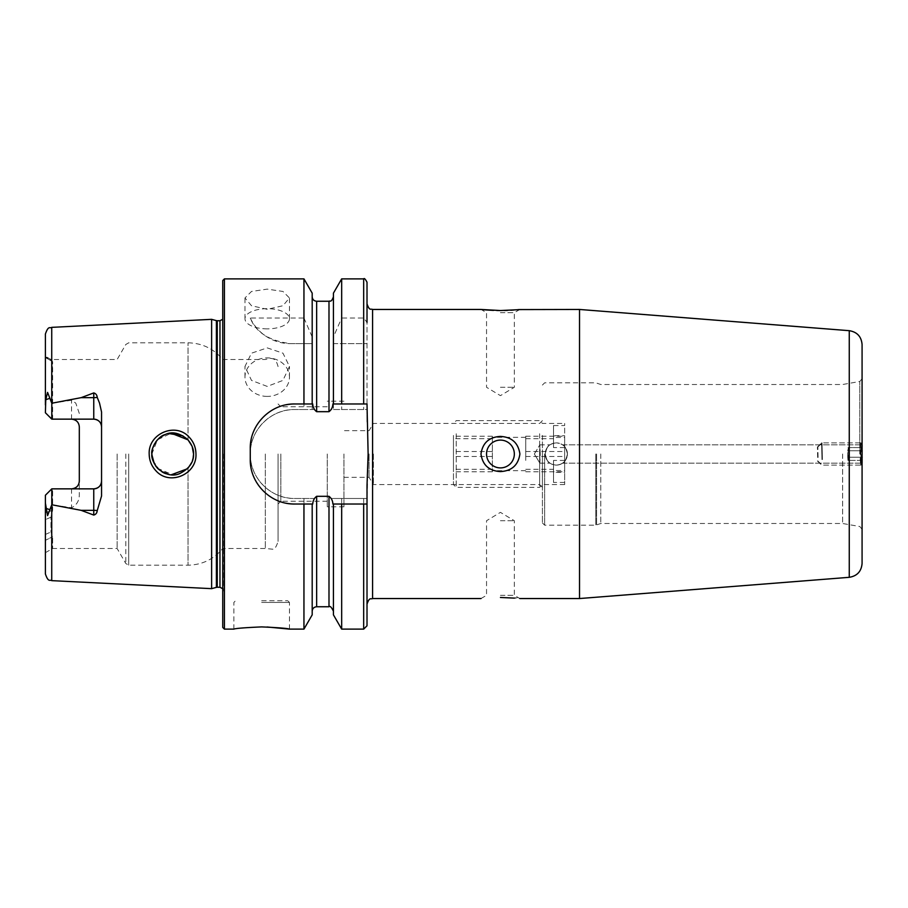 <?xml version="1.0" encoding="UTF-8"?>
<svg xmlns="http://www.w3.org/2000/svg" width="908" height="908" viewBox="0 0 908 908"><rect width="100%" height="100%" fill="white"/><g stroke="black" fill="none" stroke-linecap="round" stroke-linejoin="round"><path stroke-width="0.68" stroke-dasharray="4.54 3.41" d="M862.316 462.932L862.316 445.068M861.42 459.561L861.045 465.123L860.67 459.561L861.045 442.877L861.42 459.561M822.398 459.561L822.024 442.877L822.398 459.561M818.085 457.473L817.847 447.054L818.085 457.473M862.294 460.424L861.862 447.576L861.862 460.424L862.078 457.212L848.185 457.212L848.185 450.788L862.078 450.788L862.078 457.212L848.185 457.212L848.413 460.424L862.294 460.424L862.294 447.576L862.078 450.788L848.185 450.788L847.97 460.424L861.862 460.424M848.413 460.424L848.628 457.212L862.509 457.212M862.509 450.788L848.628 450.788L848.628 457.212M848.628 450.788L848.413 447.576L862.294 447.576M848.413 447.576L847.754 450.788L861.635 450.788M862.169 458.472L861.885 445.068L861.556 458.733L861.885 462.932L862.169 458.472M860.988 459.561L860.614 442.877L860.228 459.561L860.614 465.123L860.988 459.561M821.967 459.561L821.581 442.877L821.967 459.561M817.654 457.473L817.404 447.054L817.654 457.473M847.97 460.424L847.754 457.212L861.635 457.212M847.754 457.212L847.754 450.788M847.97 447.576L861.862 447.576M189.148 437.145C175.891 421.925 148.106 433.479 149.184 454C149.298 460.549 151.579 466.179 156.028 470.877C169.558 486.109 197.013 474.419 195.969 454C195.844 447.462 193.574 441.844 189.148 437.145M193.563 454C194.573 471.082 169.909 482.681 157.958 468.732C153.282 462.808 151.25 457.893 151.863 454C150.58 449.551 157.005 436.487 165.426 434.467C172.077 431.266 179.421 432.866 187.479 439.279C191.815 444.33 193.847 449.233 193.563 454L193.2 457.859M267.224 386.411L251.505 380.418L244.978 366.435L251.493 353.178L267.224 347.889L282.956 353.178L289.459 366.435L282.944 380.407L267.224 386.411M267.224 396.399A22.235 19.261 0 0 1 244.978 377.138A22.235 19.261 0 0 1 267.224 357.888A22.235 19.261 0 0 1 289.459 377.138A22.235 19.261 0 0 1 267.224 396.399M267.224 309.322L251.505 305.735L244.978 297.96L251.493 291.457L267.224 289.13L282.956 291.457L289.459 297.96L282.944 305.735L267.224 309.322M267.224 328.866A22.235 10.09 0 0 1 244.978 318.765A22.235 10.09 0 0 1 267.224 308.675A22.235 10.09 0 0 1 289.459 318.765A22.235 10.09 0 0 1 267.224 328.866M540.237 454L539.885 444.829L539.851 463.148L539.851 444.852L539.851 463.148L540.237 454M545.186 454C546.446 448.359 548.057 445.306 550.021 444.829C548.114 445.238 546.503 448.302 545.186 454C546.446 448.359 548.057 445.306 550.021 444.829C548.114 445.238 546.503 448.302 545.186 454C546.446 459.641 548.057 462.694 550.021 463.171C548.114 462.762 546.503 459.698 545.186 454C546.446 459.641 548.057 462.694 550.021 463.171C548.114 462.762 546.503 459.698 545.186 454C546.503 459.709 548.114 462.762 550.021 463.171C548.057 462.694 546.446 459.641 545.186 454C546.503 459.709 548.114 462.762 550.021 463.171C548.057 462.694 546.446 459.641 545.186 454C545.844 460.753 549.556 464.465 556.309 465.123A11.123 11.123 0 0 1 545.186 454A11.123 11.123 0 0 1 556.309 442.877C549.556 443.535 545.844 447.247 545.186 454C546.503 448.291 548.114 445.238 550.021 444.829C548.057 445.306 546.446 448.359 545.186 454C546.503 448.291 548.114 445.238 550.021 444.829C548.057 445.306 546.446 448.359 545.186 454C545.844 447.247 549.544 443.547 556.309 442.877A11.123 11.123 0 0 0 545.186 454A11.123 11.123 0 0 0 556.309 465.123C549.556 464.465 545.856 460.753 545.186 454M862.078 344.541L862.078 563.459M567.432 454C566.172 448.359 564.56 445.306 562.597 444.829C564.504 445.226 566.115 448.28 567.432 454C566.172 448.359 564.56 445.306 562.597 444.829C564.504 445.226 566.115 448.28 567.432 454C566.172 459.641 564.56 462.694 562.597 463.171C564.504 462.774 566.115 459.72 567.432 454C566.172 459.641 564.56 462.694 562.597 463.171C564.504 462.774 566.115 459.72 567.432 454C566.774 460.753 563.062 464.465 556.309 465.123C563.062 464.465 566.762 460.765 567.432 454C566.762 447.247 563.062 443.535 556.309 442.877C563.062 443.547 566.774 447.247 567.432 454C566.115 448.291 564.504 445.238 562.597 444.829C564.56 445.306 566.172 448.359 567.432 454C566.115 448.291 564.504 445.238 562.597 444.829C564.56 445.306 566.172 448.359 567.432 454C566.115 459.709 564.504 462.762 562.597 463.171C564.56 462.694 566.172 459.641 567.432 454C566.115 459.709 564.504 462.762 562.597 463.171C564.56 462.694 566.172 459.641 567.432 454M842.624 454L842.624 523.496L842.624 454M600.79 454L600.79 523.496L600.79 454M542.416 454L542.416 522.94L542.416 454M539.636 454L539.636 484.577L539.636 454M579.52 309.458L579.52 598.542M500.433 595.33L514.337 595.33L500.433 595.33M500.433 520.715L514.337 520.715L500.433 520.715M500.433 440.096A13.904 13.904 0 0 0 486.54 454A13.904 13.904 0 0 0 500.433 467.904A13.904 13.904 0 0 1 486.54 454A13.904 13.904 0 0 1 500.433 440.096A13.904 13.904 0 0 1 514.337 454A13.904 13.904 0 0 1 500.433 467.904A13.904 13.904 0 0 1 486.54 454A13.904 13.904 0 0 1 500.433 440.096A13.904 13.904 0 0 1 514.337 454A13.904 13.904 0 0 1 500.433 467.904A13.904 13.904 0 0 0 514.337 454A13.904 13.904 0 0 0 500.433 440.096M500.433 312.67L514.337 312.67L500.433 312.67M500.433 387.285L514.337 387.285L500.433 387.285M519.898 309.458L514.337 312.67L514.337 387.285L500.433 395.638L486.54 387.285L486.54 312.67L481.047 309.458M481.399 309.503L482.806 309.651M493.475 310.388L496.778 310.491M500.433 436.408C489.06 437.077 482.579 442.945 480.979 454C482.591 465.078 489.083 470.946 500.433 471.593C511.806 470.934 518.298 465.066 519.898 454C518.298 442.934 511.806 437.077 500.433 436.408M261.663 600.767L287.791 600.767L261.663 600.767M261.663 626.906C244.785 627.644 235.512 628.381 233.867 629.119C235.524 628.381 244.785 627.644 261.663 626.906L267.066 626.985M77.101 421.494A7.786 7.786 0 0 1 79.314 426.93L79.314 494.519C79.314 500.728 76.715 505.132 71.528 507.742L51.79 504.769L47.545 515.619L45.4 503.1L45.4 573.981M45.468 403.129L45.4 412.754L51.79 419.144L51.79 403.231L49.985 398.272L47.545 392.381L45.468 403.129M79.314 413.481L75.784 403.129L71.528 400.258L51.79 403.231M52.244 419.144L45.4 412.754L45.4 357.559L45.4 412.754L51.79 419.144L71.528 419.144L52.63 419.144L52.63 361.634L45.4 356.912L45.4 357.559L45.4 356.276L50.962 359.489L50.962 360.136L45.4 356.799L52.63 361.634C51.847 369.59 51.722 388.76 52.244 419.144L93.762 419.144M157.447 468.21L172.747 474.85L188.024 468.142L188.024 565.185L188.024 468.142L192.348 460.992M191.758 462.467L193.109 458.324M152.873 460.401L159.819 470.389L171.203 474.793M155.438 465.679L154.303 463.784M278.064 454L278.064 541.418L278.064 454M280.844 454L280.844 501.25L280.844 454M265.329 454L265.329 548.511L265.329 454M222.744 280.549L222.744 627.451M117.143 454L117.143 548.511L117.143 454M211.621 319.344L211.621 588.656M500.433 310.536L504.133 310.491M507.572 310.388L510.864 310.218M513.939 310.014L516.459 309.798M373.404 454L373.404 484.577L373.404 454M369.068 454L369.068 477.347L369.068 454M343.939 454L343.939 506.812L343.939 454M327.266 454L327.266 506.812L327.266 454M303.953 278.881L303.953 318.027L250.268 318.027C255.795 332.317 269.222 340.852 290.549 343.644L303.953 343.644L303.953 409.519L294.737 409.519C270.856 408.986 249.734 430.154 250.268 454C249.779 477.892 270.788 498.969 294.737 498.481L314.384 498.481L316.642 496.313L328.991 496.313L331.238 498.481L367.014 498.481L367.014 485.474L367.014 504.031L368.126 454L367.014 403.969L332.896 403.969M101.548 411.971L101.548 496.029M45.4 503.1L45.4 495.246L51.79 488.856L45.4 495.246L45.4 512.77L45.4 495.246L51.79 488.856L71.528 488.856L52.63 488.856L52.63 510.285L50.962 517.197L50.962 531.975L52.63 536.685L52.63 548.511L52.63 536.685L50.962 531.997L50.962 517.254L52.63 510.285L52.539 488.856L93.762 488.856M303.953 498.481L303.953 629.119M45.4 534.437L50.962 531.975L45.4 534.437L45.4 519.603L45.4 552.688L45.4 540.339L52.63 536.685L45.4 540.339M50.962 517.197L45.4 519.603L45.4 512.77L45.4 519.603L50.962 517.254M45.4 334.019L45.4 404.9M341.669 278.881L341.669 318.027L363.677 318.027L367.014 322.351L367.014 409.519L331.238 409.519L328.991 411.687L316.642 411.687L314.384 409.519L303.953 409.519M333.429 293.148L333.429 336.97L341.669 318.027M333.429 403.969L333.429 336.97M312.193 293.148L312.193 409.519L312.193 343.644L303.953 343.644M312.193 403.969L312.193 342.055M303.953 318.027L312.193 336.97M367.014 303.896L367.014 422.526L367.014 409.519L331.238 409.519M331.238 498.481L367.014 498.481L367.014 625.782M341.669 343.644L367.014 343.644L333.293 343.644L333.429 409.519L333.429 343.644L341.669 343.644L341.669 409.519M341.669 498.481L341.669 629.119M333.429 504.031L333.429 614.852M333.293 343.644L333.429 342.055M312.193 614.852L312.193 504.031M480.979 598.542L486.54 595.33L486.54 520.715L500.433 512.362L514.337 520.715L514.337 595.33L519.898 598.542L518.32 598.383M222.744 454L222.744 313.215L222.744 454M192.156 446.498L188.024 439.858L188.024 342.815L188.024 439.858L182.917 435.817M168.786 433.525L164.825 434.705M159.706 437.701L157.402 439.847M155.45 442.321L154.474 443.899M152.533 448.768L152.226 450.152M151.863 454L157.436 439.812L171.181 433.207M192.042 446.18L193.472 452.082M314.384 409.519L294.737 409.519A44.481 44.481 0 0 0 250.268 454A44.481 44.481 0 0 0 294.737 498.481L314.384 498.481M312.738 403.969L294.737 403.969M286.031 404.832A44.481 44.481 0 0 0 251.13 439.699M250.268 448.439L250.268 459.561M251.119 468.267A44.481 44.481 0 0 0 285.975 503.168M294.737 504.031L312.738 504.031M332.896 504.031L367.014 504.031M250.268 318.027A44.481 44.481 0 0 0 290.549 343.644L312.341 343.644M51.79 419.144L52.63 419.144M79.314 481.07A7.786 7.786 0 0 1 77.101 486.506A7.786 7.786 0 0 0 79.314 481.07L79.314 494.519M51.79 488.856L51.79 504.769M862.078 454L862.078 529.25L862.078 454M556.309 465.123A11.123 11.123 0 0 0 567.432 454A11.123 11.123 0 0 0 556.309 442.877A11.123 11.123 0 0 1 567.432 454A11.123 11.123 0 0 1 556.309 465.123M453.455 435.431L453.455 484.577L453.455 435.431M456.236 433.752L456.236 487.358L456.236 433.752M539.636 433.752L539.636 487.358L539.636 433.752M542.416 435.431L542.416 484.577L542.416 435.431M564.651 435.692L564.651 484.577L564.651 435.692L553.528 435.692L553.528 425.557L564.651 425.557L564.651 423.423L542.416 423.423L539.636 420.642L456.236 420.642L453.455 423.423M564.651 482.443L553.528 482.443L553.528 472.308L564.651 472.308L564.651 423.423M525.732 460.413L525.732 436.226L525.732 460.413M492.374 438.7L492.374 471.774L492.374 436.226L492.374 438.7L453.455 438.7L453.455 471.774L453.455 438.7M564.651 472.308L564.651 425.557M564.651 447.587L553.528 447.587L553.528 437.463L564.651 437.463M525.732 438.7L553.528 438.7M525.732 456.474L564.651 456.474M525.732 471.774L564.651 471.774M525.732 469.3L553.528 469.3L553.528 470.537L564.651 470.537M564.651 460.413L553.528 460.413L553.528 469.3M525.732 451.526L564.651 451.526M525.732 436.226L564.651 436.226M492.374 436.226L453.455 436.226M492.374 451.526L453.455 451.526M492.374 469.3L453.455 469.3M492.374 471.774L453.455 471.774M492.374 456.474L453.455 456.474M553.528 437.463L553.528 425.557M553.528 447.587L553.528 435.692M553.528 482.443L553.528 470.537M553.528 472.308L553.528 460.413M859.785 454L859.785 381.485L859.785 454M596.567 454L596.567 525.028L596.567 454M595.807 454L595.807 525.164L595.807 454M544.63 454L544.63 525.164L544.63 454M849.264 330.682L849.264 577.318M261.663 602.435L289.459 602.435L261.663 602.435M45.752 508.276L49.985 509.729M71.528 419.144L71.528 400.258M128.698 454L128.698 565.185L128.698 454M125.803 454L125.803 563.516L125.803 454M216.388 320.626L216.388 587.374M217.25 320.74L217.25 587.26M219.963 320.74L219.963 587.26M223.266 454L223.266 591.063L223.266 454M224.412 278.881L224.412 629.119M372.575 309.458L372.575 598.542M51.733 327.357L51.733 403.118M51.733 504.882L51.733 580.643M363.677 278.881L363.677 318.027M363.677 343.644L363.677 409.519M363.677 498.481L363.677 629.119M328.991 496.313L328.991 606.748M328.991 301.252L328.991 411.687M316.642 301.252L316.642 411.687M316.642 496.313L316.642 606.748M45.752 399.724L49.985 398.272M71.528 488.856L71.528 507.742M45.4 512.77L52.63 510.285L45.4 512.77M45.4 357.559L52.63 361.634L45.4 357.559M862.078 463.352L861.079 465.089M817.847 460.946L822.001 465.112L861.045 465.123M817.847 447.054L822.001 442.888L861.045 442.877M862.078 444.648L861.079 442.911M861.885 445.068L860.636 442.911M817.404 447.054L821.57 442.888L860.614 442.877M817.404 460.946L821.57 465.112L860.614 465.123M861.885 462.932L860.636 465.089M244.978 377.138L244.978 366.435M244.978 318.765L244.978 297.96M534.369 454L539.851 444.852L534.369 454L539.851 463.148L534.369 454M539.885 444.829L550.021 444.829L539.885 444.829M562.597 444.829L862.078 444.829L562.597 444.829M539.885 463.171L550.021 463.171L539.885 463.171M562.597 463.171L862.078 463.171L562.597 463.171M542.416 385.06L544.63 382.836L595.807 382.836L600.79 384.504L842.624 384.504L859.785 381.485L862.078 378.75M542.416 522.94L544.63 525.164L595.807 525.164L600.79 523.496L842.624 523.496L859.785 526.515L862.078 529.25M343.939 477.347L369.068 477.347L373.404 484.577L539.636 484.577L542.416 487.358M233.867 629.119L233.867 602.435L235.535 600.767M327.266 501.25L280.844 501.25L278.064 504.031M45.4 552.688L52.63 548.511L117.143 548.511L125.803 563.516L128.698 565.185L188.024 565.185C202.121 564.889 213.698 559.328 222.744 548.511L265.329 548.511L272.74 549.192C274.5 549.578 276.282 546.991 278.064 541.418M222.744 588.759L222.744 594.785M343.939 506.812L327.266 506.812M278.064 366.582C275.68 357.309 272.286 359.08 270.232 358.251L265.329 359.489L222.744 359.489C213.698 348.672 202.121 343.111 188.024 342.815L128.698 342.815L125.803 344.484L117.143 359.489L50.962 359.489L45.4 356.276M327.266 406.75L280.844 406.75L278.064 403.969M343.939 401.188L327.266 401.188M542.416 420.642L539.636 423.423L373.404 423.423L369.068 430.653L343.939 430.653M222.744 319.241L222.744 313.215M289.459 629.119L289.459 602.435L287.791 600.767M289.459 318.765L289.459 297.96M289.459 377.138L289.459 366.435M525.732 470.673L492.374 470.673M525.732 437.327L492.374 437.327M564.651 484.577L542.416 484.577L539.636 487.358L456.236 487.358L453.455 484.577"/><path stroke-width="1.36" d="M862.078 444.648L862.078 463.352M189.182 437.179C193.597 441.856 195.856 447.462 195.969 454C196.991 474.453 169.524 486.098 156.028 470.877C151.579 466.179 149.298 460.549 149.184 454C148.129 433.468 175.834 421.914 189.182 437.179M193.109 458.324L193.563 454C193.847 449.244 191.826 444.353 187.502 439.313C179.421 432.866 172.055 431.255 165.415 434.467C157.005 436.487 150.58 449.551 151.863 454C151.261 457.904 153.293 462.819 157.958 468.732C165.597 474.827 172.713 476.507 179.296 473.783C189.091 468.903 193.847 462.308 193.563 454L192.156 446.498M579.52 309.458L849.264 330.682L849.264 577.318L579.52 598.542L579.52 309.458L518.718 309.583M849.264 577.318C857.129 576.013 861.397 571.393 862.078 563.459L862.078 344.541C861.397 336.607 857.129 331.988 849.264 330.682M500.433 597.464C475.679 598.61 475.679 598.61 500.433 597.464C475.679 598.61 475.679 598.61 500.433 597.464C525.142 598.61 525.233 598.622 500.433 597.464C525.142 598.61 525.233 598.622 500.433 597.464M500.433 440.096A13.904 13.904 0 0 0 486.54 454A13.904 13.904 0 0 0 500.433 467.904A13.904 13.904 0 0 0 514.337 454A13.904 13.904 0 0 0 500.433 440.096M500.433 471.593C489.049 470.911 482.568 465.044 480.979 454C482.579 442.934 489.06 437.077 500.433 436.408C511.817 437.077 518.298 442.934 519.898 454C518.286 465.066 511.806 470.934 500.433 471.593M500.433 310.536L480.979 309.458L500.433 310.536C525.13 309.39 525.255 309.378 500.433 310.536L496.778 310.491M482.806 309.651L484.486 309.81M484.622 309.821L486.96 310.014M487.165 310.025L493.475 310.388M261.663 626.906C244.785 627.644 235.512 628.381 233.867 629.119C235.524 628.381 244.785 627.644 261.663 626.906C278.552 627.644 287.825 628.381 289.459 629.119C287.813 628.381 278.54 627.644 261.663 626.906M97.224 397.375A7.786 2.667 0 0 1 93.762 397.659L93.762 419.144C98.575 419.678 101.174 422.277 101.548 426.93A7.786 7.786 0 0 0 93.762 419.144L51.79 419.144L51.79 403.231L81.153 397.659L93.762 392.926C95.851 393.55 97.008 395.037 97.224 397.375L99.54 403.129L101.548 411.971L101.548 496.029L97.224 510.625A7.786 2.667 0 0 0 93.762 510.341L93.762 515.074C95.851 514.45 97.008 512.963 97.224 510.625M188.217 467.938L191.758 462.467M152.226 450.152L151.863 454L152.873 460.401M171.203 474.793L187.434 468.755M193.2 457.859L192.348 460.992M157.447 468.21L155.438 465.679M154.303 463.784L151.874 454.704M211.621 454L211.621 319.344L216.388 320.626L216.388 587.374L211.621 588.656L211.621 454M222.744 454L222.744 280.549L224.412 278.881L224.412 629.119L222.744 627.451L222.744 454M504.133 310.491L507.572 310.388M510.864 310.218L513.939 310.014M516.459 309.798L518.264 309.628M363.677 629.119L341.669 629.119L341.669 504.031L363.677 504.031L363.677 629.119L367.014 625.782L367.014 485.474L368.126 454L367.014 403.969L341.669 403.969L341.669 278.881L363.677 278.881C364.233 277.927 365.345 279.04 367.014 282.218L367.014 322.351M101.548 481.07A7.786 7.786 0 0 1 93.762 488.856C98.575 488.322 101.174 485.723 101.548 481.07A7.786 7.786 0 0 1 93.762 488.856L51.79 488.856L51.79 504.769L81.153 510.341L93.762 515.074M77.101 421.494A7.786 7.786 0 0 0 71.528 419.144C76.34 419.689 78.939 422.277 79.314 426.93L79.314 481.07C78.939 485.723 76.34 488.311 71.528 488.856A7.786 7.786 0 0 0 77.101 486.506A7.786 7.786 0 0 1 71.528 488.856M51.79 419.144L45.4 412.754L45.752 399.724L47.568 392.392L51.79 403.231M341.669 403.969L332.896 403.969C332.714 407.283 331.42 409.86 328.991 411.687L316.642 411.687C314.225 409.883 312.919 407.306 312.738 403.969L294.737 403.969C270.811 403.504 249.791 424.479 250.268 448.439L250.268 459.561C249.791 483.431 270.709 504.496 294.737 504.031L312.738 504.031C312.919 500.705 314.213 498.129 316.642 496.313L328.991 496.313C331.409 498.129 332.714 500.694 332.896 504.031L341.669 504.031M303.953 403.969L303.953 278.881L224.412 278.881M312.193 504.031L312.193 614.852L303.953 629.119L303.953 504.031M303.953 629.119L289.459 629.119L267.066 626.985M51.733 504.882L51.733 580.643C49.906 579.327 48.465 582.925 45.4 573.981L45.4 503.1L47.568 515.608L51.79 504.769M51.79 488.856L45.4 495.246L45.4 503.1M45.4 534.437L45.4 540.339M45.4 404.9L45.4 334.019C48.544 324.962 49.861 328.753 51.733 327.357L211.621 319.344M480.979 598.542L372.575 598.542L372.575 309.458C370.907 308.391 369.635 311.478 367.014 303.896L367.014 282.218M333.429 403.969L333.429 293.148L341.669 278.881M312.193 403.969L312.193 293.148L303.953 278.881M363.677 504.031L367.014 504.031M341.669 629.119L333.429 614.852L333.429 504.031M182.917 435.817L168.786 433.525M164.825 434.705L159.706 437.701M157.402 439.847L155.45 442.321M154.474 443.899L152.533 448.768M171.181 433.207L188.024 439.858L192.042 446.18M193.472 452.082L193.563 454M294.737 403.969A44.481 44.481 0 0 0 286.031 404.832M251.13 439.699A44.481 44.481 0 0 0 250.268 448.439M250.268 459.561A44.481 44.481 0 0 0 251.119 468.267M285.975 503.168A44.481 44.481 0 0 0 294.737 504.031M217.25 320.74L219.963 320.74L219.963 587.26L217.25 587.26L217.25 320.74L216.388 320.626M51.733 403.118L51.733 327.357M363.677 403.969L363.677 278.881M333.429 611.197C331.488 607.18 330.001 605.693 328.991 606.748L328.991 496.313M328.991 411.687L328.991 301.252C330.081 300.446 331.136 303.022 333.429 296.803M316.642 411.687L316.642 301.252C313.941 300.991 312.466 299.504 312.193 296.803M328.991 606.748L316.642 606.748L316.642 496.313M81.153 397.659L93.762 397.659L93.762 392.926M49.985 398.272L45.752 399.724M93.762 488.856L93.762 510.341L81.153 510.341M49.985 509.729L45.752 508.276M217.25 587.26L216.388 587.374M219.963 587.26L222.744 588.759M480.979 309.458L372.575 309.458M372.575 598.542C370.907 599.609 369.635 596.522 367.014 604.104M233.867 629.119L224.412 629.119M51.733 580.643L211.621 588.656M328.991 301.252L316.642 301.252M316.642 606.748C313.941 607.009 312.466 608.496 312.193 611.197M579.52 598.542L519.898 598.542M219.963 320.74L222.744 319.241"/></g></svg>
